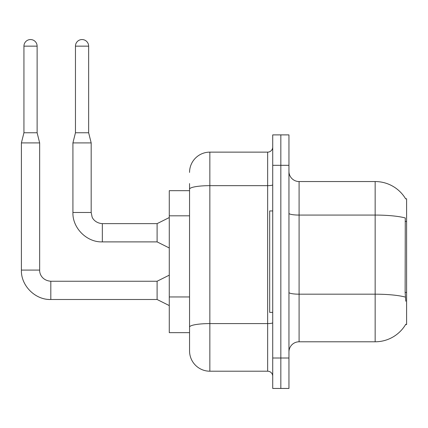 <?xml version="1.0" encoding="UTF-8"?>
<svg xmlns="http://www.w3.org/2000/svg" width="428" height="428" viewBox="0 0 428 428"><rect width="100%" height="100%" fill="white"/><g stroke="black" fill="none" stroke-linecap="round" stroke-linejoin="round"><path stroke-width="0.64" d="M405.781 301.221L405.129 292.41L405.273 217.97A35.497 6.163 180 0 0 375.158 215.07L375.158 181.547A35.497 35.497 0 0 1 405.68 198.913A35.497 35.497 0 0 0 375.158 181.547A35.497 35.497 0 0 1 405.605 198.785L406.6 198.785L406.6 324.552L405.605 324.552L405.781 324.247A35.497 35.497 0 0 1 375.158 341.79L299.092 341.79A10.144 10.144 0 0 0 288.948 351.934M189.556 190.674L169.274 190.674L169.274 332.663L189.556 332.663L189.556 350.917L189.556 190.674M280.838 358.017L280.838 388.447L288.948 388.447L288.948 358.017L280.838 358.017L280.838 388.447L272.722 388.447L272.722 358.017L280.838 358.017L280.838 165.315L280.838 358.017M272.722 358.017L272.722 134.89L280.838 134.89L280.838 165.315L280.838 134.89L288.948 134.89L288.948 358.017M405.605 198.785A35.497 35.497 0 0 0 375.158 181.547L299.092 181.547A10.144 10.144 0 0 1 288.948 171.403A10.144 10.144 0 0 0 299.092 181.547L299.092 341.79M189.556 172.414A20.282 20.282 0 0 1 209.843 152.133A20.282 20.282 0 0 0 189.556 172.414A20.282 20.282 0 0 1 209.843 152.133L209.843 371.204L267.65 371.204L267.65 152.133A5.072 5.072 0 0 0 272.722 147.061A5.072 5.072 0 0 1 267.65 152.133A5.072 5.072 0 0 0 272.722 147.061M209.843 152.133L267.65 152.133M189.556 208.714L189.556 183.575M189.556 339.762L189.556 304.051M272.722 376.276A5.072 5.072 0 0 0 267.65 371.204M209.843 371.204A20.282 20.282 0 0 1 189.556 350.917M37.118 132.76L23.936 132.76L23.936 46.149A6.591 6.591 0 0 1 30.527 39.553A6.591 6.591 0 0 1 37.118 46.149L37.118 132.76L39.654 142.904L39.654 270.084C39.435 274.139 42.367 280.57 50.814 281.244L50.814 299.482C35.283 300.055 20.844 285.615 21.4 270.084L21.4 142.904L39.654 142.904M169.274 305.581L157.103 299.498L157.103 281.244L169.274 275.156M88.644 132.76L75.456 132.76L75.456 46.149A6.591 6.591 0 0 1 82.048 39.553A6.591 6.591 0 0 1 88.644 46.149L88.644 132.76L91.18 142.904L91.18 212.481L92.063 216.83C92.469 218.43 95.412 223.17 102.335 223.635L102.335 241.89C86.809 242.446 72.369 228.006 72.921 212.481L72.921 142.904L91.18 142.904M169.274 247.978L157.103 241.89L157.103 223.635L169.274 217.552M272.722 210.956L269.683 210.956L269.683 312.381L272.722 312.381M406.6 292.41L405.129 292.41M406.6 221.415L405.129 221.415M189.556 215.814L169.274 215.814M189.556 296.952L169.274 296.952M375.158 341.79L375.158 215.07L299.092 215.07A10.144 1.76 -0 0 1 288.948 213.31M405.386 297.112A35.497 6.163 180 0 0 375.158 294.18L299.092 294.18A10.144 1.76 0 0 1 288.948 292.415M288.948 165.315L272.722 165.315M272.722 322.712A5.072 0.883 0 0 1 267.65 323.589L209.843 323.589A20.282 3.52 180 0 0 189.556 327.115M189.556 189.181A20.282 3.52 180 0 1 209.843 185.656L267.65 185.656A5.072 0.883 0 0 0 272.722 184.778M157.103 299.498L50.814 299.498C35.283 300.055 20.844 285.615 21.4 270.084C20.844 285.615 35.283 300.055 50.814 299.498C35.283 300.055 20.844 285.615 21.4 270.084L39.654 270.084C39.435 274.139 42.367 280.57 50.814 281.244C42.367 280.57 39.435 274.139 39.654 270.084C39.435 274.139 42.367 280.57 50.814 281.244C42.367 280.57 39.435 274.139 39.654 270.084M23.936 46.149L37.118 46.149M157.103 241.89L102.335 241.89C86.809 242.446 72.369 228.006 72.921 212.481C72.369 228.006 86.809 242.446 102.335 241.89C86.809 242.446 72.369 228.006 72.921 212.481L91.18 212.481M75.456 46.149L88.644 46.149M157.103 281.244L50.814 281.244M21.4 270.084C20.844 285.615 35.283 300.055 50.814 299.498M23.936 132.76L21.4 142.904M157.103 223.635L102.335 223.635M75.456 132.76L72.921 142.904"/></g></svg>
